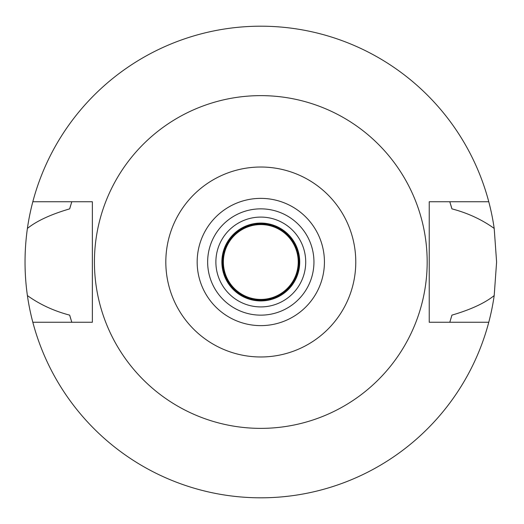 <?xml version="1.0" encoding="UTF-8"?>
<svg xmlns="http://www.w3.org/2000/svg" width="524" height="524" viewBox="0 0 524 524"><rect width="100%" height="100%" fill="white"/><g stroke="black" fill="none" stroke-linecap="round" stroke-linejoin="round"><path stroke-width="0.79" d="M260.801 167.025A94.975 94.975 0 0 1 355.776 262A94.975 94.975 0 0 1 260.801 356.975A94.975 94.975 0 0 1 165.82 262A94.975 94.975 0 0 1 260.801 167.025M260.801 95.63A166.37 166.37 0 0 1 427.171 262A166.37 166.37 0 0 1 260.801 428.37A166.37 166.37 0 0 1 94.431 262A166.37 166.37 0 0 1 260.801 95.63M260.801 325.627A63.627 63.627 0 0 0 324.428 262A63.627 63.627 0 0 0 260.801 198.373A63.627 63.627 0 0 0 197.168 262A63.627 63.627 0 0 0 260.801 325.627M260.801 315.147A53.147 53.147 0 0 0 313.948 262A53.147 53.147 0 0 0 260.801 208.853A53.147 53.147 0 0 0 207.648 262A53.147 53.147 0 0 0 260.801 315.147M260.801 306.913A44.913 44.913 0 0 0 305.715 262A44.913 44.913 0 0 0 260.801 217.087A44.913 44.913 0 0 0 215.881 262A44.913 44.913 0 0 0 260.801 306.913M260.801 300.927A38.927 38.927 0 0 0 299.721 262A38.927 38.927 0 0 0 260.801 223.073A38.927 38.927 0 0 0 221.875 262A38.927 38.927 0 0 0 260.801 300.927M450.083 321.356A198.373 198.373 0 0 1 449.795 322.26L451.924 315.134C470.768 309.599 484.857 303.082 494.198 295.575A235.8 235.8 0 0 1 27.399 295.575C39.791 304.464 53.887 310.981 69.672 315.134A198.373 198.373 0 0 0 70.923 319.43M488.768 322.26L429.228 322.26L429.228 201.74L488.768 201.74A235.8 235.8 0 0 1 494.198 228.425C481.798 219.536 467.709 213.019 451.924 208.866L449.795 201.74A198.373 198.373 0 0 1 450.083 202.644M494.198 295.575L496.601 262L494.198 228.425M450.673 319.424A198.373 198.373 0 0 0 451.924 315.134M71.519 321.356A198.373 198.373 0 0 0 71.801 322.26L69.672 315.134M71.513 202.644A198.373 198.373 0 0 1 71.801 201.74L69.672 208.866C50.828 214.401 36.739 220.918 27.399 228.425C24.248 250.944 24.248 273.325 27.399 295.575M27.399 228.425A235.8 235.8 0 0 1 488.768 201.74M70.923 204.576A198.373 198.373 0 0 0 69.672 208.866M451.924 208.866A198.373 198.373 0 0 0 450.679 204.576M32.829 322.26L92.368 322.26L92.368 201.74L32.829 201.74M260.801 300.18A38.18 38.18 0 0 0 298.975 262A38.18 38.18 0 0 0 260.801 223.82A38.18 38.18 0 0 0 222.621 262A38.18 38.18 0 0 0 260.801 300.18M260.801 299.427A37.427 37.427 0 0 0 298.228 262A37.427 37.427 0 0 0 260.801 224.573A37.427 37.427 0 0 0 223.368 262A37.427 37.427 0 0 0 260.801 299.427"/></g></svg>
